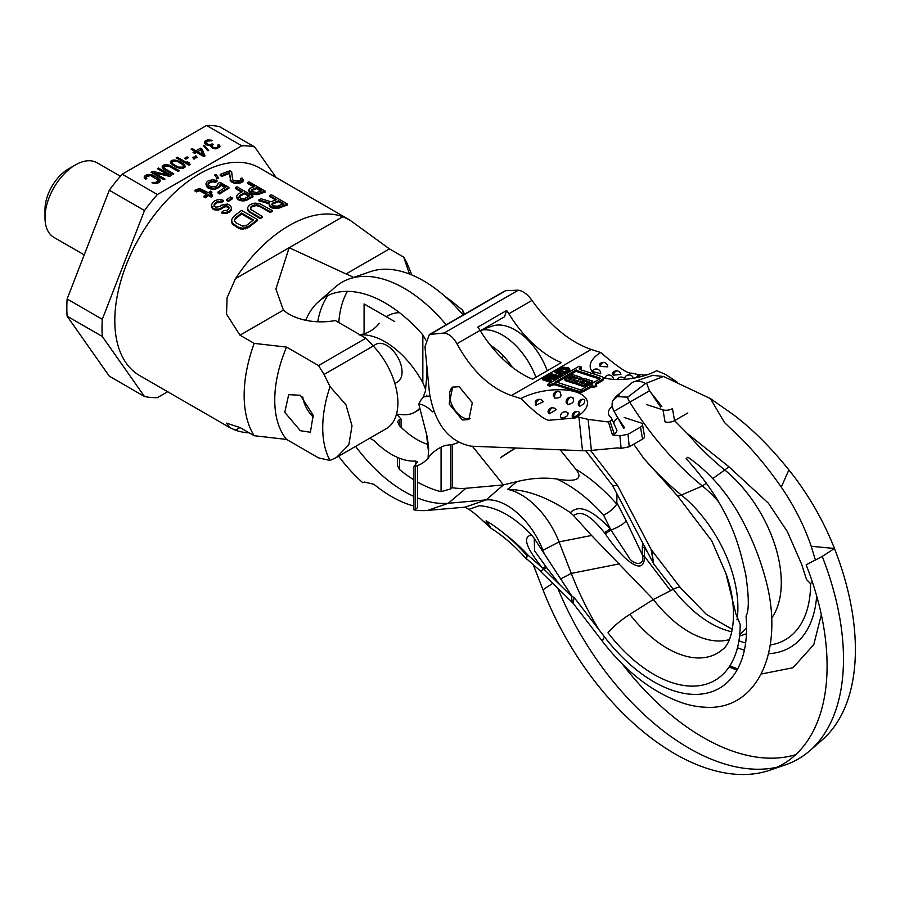 <?xml version="1.0" encoding="UTF-8"?>
<svg xmlns="http://www.w3.org/2000/svg" width="900" height="900" viewBox="0 0 900 900"><rect width="100%" height="100%" fill="white"/><g stroke="black" fill="none" stroke-linecap="round" stroke-linejoin="round"><path stroke-width="1.35" d="M178.268 171.382L179.37 170.741L169.38 165.184L164.812 164.678L162.236 166.174L163.114 168.806L172.732 174.578L173.835 173.936L164.498 168.322L164.52 166.421L168.547 165.982L178.268 171.382M276.142 177.514L254.655 146.947A137.97 79.661 120 0 0 241.774 145.789L206.584 125.483L122.198 174.195L157.388 194.513A137.97 79.661 120 0 0 144.495 210.544L109.305 190.237L67.117 298.98A137.97 79.661 120 0 0 67.117 316.17L109.305 376.189L144.495 396.506A137.97 79.661 120 0 0 157.388 397.654L167.67 391.725M241.774 145.789L157.388 194.513M206.595 140.254L204.649 141.683L204.896 143.741L207.889 145.474L210.544 145.507L212.524 148.14L216.9 148.759L220.05 146.317L218.79 144.518L217.868 145.058L218.306 146.374L216.922 147.487L213.446 147.611L212.006 145.924L213.3 144.551L212.209 143.921L209.002 144.833L205.92 142.841L207.765 141.142L212.164 140.49L207.596 139.984L206.595 140.254L206.595 141.851M207.641 150.649L208.732 150.638L204.322 145.328L203.231 145.339L207.641 150.649M193.072 152.46L194.704 153.405L196.549 152.336L203.895 156.578L204.998 155.936L202.072 149.141L200.441 148.196L196.02 150.75L192.206 148.556L191.104 149.197L194.917 151.391L193.072 152.46M195.03 156.352L196.189 157.882L197.111 157.354L195.953 155.824L195.03 156.352M184.477 158.355L185.839 159.143L188.426 157.657L187.065 156.87L184.477 158.355M176.164 157.815L188.955 165.206L190.069 164.565L189.27 162.821L187.088 161.572L187.886 163.305L177.266 157.174L176.164 157.815M172.744 160.099L170.539 161.381L170.696 163.17L175.669 166.905L179.674 168.368L182.79 168.458L184.995 167.175L185.107 166.174L183.487 163.958L179.865 161.651L175.86 160.189L172.744 160.099L172.744 161.37L177.39 161.505L182.565 164.498L183.465 165.859L182.801 167.186L178.144 167.051L172.969 164.059L172.069 162.697L172.732 161.37M157.354 168.671L168.514 175.118L152.741 171.338L151.088 172.294L163.879 179.685L164.981 179.044L154.091 172.755L169.594 176.377L171.259 175.421L158.456 168.041L157.354 168.671M192.814 157.635L193.984 159.165L194.906 158.625L193.736 157.106L192.814 157.635M145.688 179.19L146.79 178.549L146.16 177.975L146.632 176.749L150.401 175.523L158.287 180.079L156.161 182.25L151.942 182.801L156.6 183.578L159.458 182.239L160.29 180.81L158.051 178.02L150.964 174.566L147.847 174.476L145.001 175.815L144.157 177.244L145.688 179.19M254.655 146.947L219.476 126.63A137.97 79.661 120 0 0 206.584 125.483M122.198 174.195A137.97 79.661 120 0 0 109.305 190.237M67.117 298.98L102.296 319.298A137.97 79.661 120 0 0 102.296 336.476L67.117 316.17M102.296 336.476L144.495 396.506M144.495 210.544L102.296 319.298M84.229 254.88L53.921 237.386A43.087 24.874 -60 0 1 45 217.665A43.087 24.874 -60 0 1 75.465 164.891A43.087 24.874 -60 0 1 97.009 162.754L120.397 176.265M75.465 164.891L68.434 168.953A33.131 19.136 -60 0 0 45 209.531L45 217.665M206.089 142.38L205.121 142.942L205.121 141.097M207.596 139.984L207.596 141.233M208.879 139.871L208.879 140.794M209.981 139.86L209.981 140.749M211.162 140.119L211.162 140.996M205.92 142.841L205.92 144.54M206.089 143.37L206.089 144.641M206.449 143.786L206.449 144.855M207.54 144.416L207.54 145.328M209.002 144.833L209.002 145.71M210.094 144.833L210.094 145.575M211.477 144.349L211.477 146.194L210.667 146.475M212.209 143.921L212.209 145.575M212.04 145.868L211.477 146.194M212.006 145.924L212.029 147.859M212.175 146.453L212.175 147.949M212.895 147.296L212.895 148.297M213.446 147.611L213.446 148.523M214.627 147.87L214.627 148.759M215.719 147.859L215.719 148.86M216.922 147.487L216.922 148.748M217.654 147.06L217.654 148.477M218.306 146.374L218.317 145.744M218.79 144.518L218.317 146.644M219.69 145.26L219.69 147.105L218.79 146.374M204.458 142.425L204.458 143.066M204.649 141.683L204.649 143.37M204.322 145.328L204.322 146.655M194.917 151.391L194.67 153.382M192.206 148.556L192.206 149.828M196.02 150.75L196.02 152.606L194.917 151.965M200.441 148.196L200.441 150.041L196.02 152.606M204.368 156.308L202.072 150.986L202.072 149.141M202.072 150.986L200.993 150.356M200.79 149.884L202.826 154.688L197.651 151.695L200.79 149.884M202.826 155.959L202.826 154.688M197.651 151.695L197.651 152.977M195.953 155.824L195.953 157.556M187.065 156.87L187.065 158.445M177.266 157.174L177.266 158.456M187.886 163.305L187.886 164.588M189.27 162.821L189.27 164.678L187.886 163.879M172.08 162.18L170.662 163.102M171.371 160.583L171.371 162.428M174.487 160.042L174.487 160.987M175.86 160.189L175.86 161.167M177.311 160.605L177.311 161.494M178.312 160.976L178.312 161.933M179.865 162.72L179.865 161.651M182.306 163.069L182.306 164.306M183.487 163.958L183.364 165.713M184.118 164.542L184.118 166.388L183.487 165.803M184.838 165.386L184.838 167.231L184.118 166.388M170.539 161.381L170.539 162.697M172.17 164.689L172.069 162.697M183.465 165.859L183.454 166.5M182.801 167.186L182.801 168.446M181.609 167.558L181.609 168.491M180.506 167.569L180.506 168.458M178.144 167.051L178.144 167.917M176.321 166.208L176.321 167.186M174.42 165.116L174.42 166.174M172.969 164.059L172.969 165.296M162.236 166.174L162.236 167.49M162.889 165.487L162.36 167.884M163.62 165.06L163.62 166.905L162.889 167.333M164.812 164.678L164.812 166.252M164.306 166.691L163.62 166.905M166.095 164.565L166.095 165.78M167.929 164.768L167.929 165.847M169.38 165.184L169.38 166.331M170.933 165.87L170.933 167.141M164.081 169.537L164.047 167.648M164.498 168.322L164.498 169.819M165.398 169.065L165.398 170.336M168.514 176.13L168.514 175.118M158.456 168.041L158.456 169.312M169.65 176.344L168.514 175.691M154.091 172.755L154.091 174.037M152.741 171.338L152.685 173.216M154.091 173.509L152.741 173.183M193.736 157.106L193.736 158.839M144.349 176.501L144.349 177.817M145.001 175.815L144.472 178.211M146.655 174.847L146.655 176.704L145.001 177.66M147.847 174.476L147.847 176.051M149.13 174.364L149.13 175.567M150.964 174.566L150.964 175.646M152.415 174.982L152.415 176.119M153.968 175.657L153.968 176.94M158.051 178.02L158.051 179.708M159.221 178.909L159.221 180.765L158.265 180.034L157.646 183.24M159.941 179.752L159.941 181.597L159.221 180.765M153.045 182.16L153.045 183.285M154.046 182.531L154.046 183.544M155.149 182.52L155.149 183.667M156.161 182.25L156.161 183.611M157.815 181.294L157.815 183.139M158.287 180.709L158.287 182.554M146.16 177.975L146.16 178.909M208.519 185.265L211.241 186.829L215.719 186.435A121.005 69.862 -60 0 1 217.35 185.445L218.149 183.375A121.005 69.862 -60 0 1 220.05 182.317L228.893 187.425A121.005 69.862 120 0 0 219.69 193.05L217.991 192.06A121.005 69.862 -60 0 1 225.844 187.2L220.399 184.05L219.049 186.424A121.005 69.862 120 0 0 217.429 187.425L213.356 188.381L208.935 187.515L205.864 184.061L207.214 181.53A121.005 69.862 -60 0 1 208.845 180.529L212.906 179.73L216.99 180.54A121.005 69.862 120 0 0 215.359 181.451L210.544 181.507A121.005 69.862 120 0 0 208.912 182.509L208.17 183.386L208.519 185.254M208.046 185.231L208.17 183.386M208.17 184.32L208.912 182.509M208.912 183.431A119.88 69.21 -60 0 1 210.544 182.43L210.544 181.507M210.544 182.43L211.961 181.98L211.961 181.058M211.961 181.98L213.458 181.901L213.458 180.979M213.458 181.901L215.359 182.374L215.359 181.451M215.359 182.374A119.88 69.21 -60 0 1 216.99 181.474L216.99 180.54M206.415 185.389L205.864 184.061M206.415 186.311L207.574 187.661L207.574 186.727M207.574 187.661L208.935 188.449L208.935 187.515M208.935 188.449L211.185 189.056L211.185 188.134M211.185 189.056L213.356 189.304L213.356 188.381M213.356 189.304L215.73 189.011L215.73 188.078M215.73 189.011L217.429 188.347L217.429 187.425M217.429 188.347A119.88 69.21 -60 0 1 219.049 187.346L219.049 186.424M219.049 187.346L220.061 185.422M220.061 186.345L220.399 184.05M220.399 184.972L225.034 187.65M219.69 193.05L219.69 193.972L217.991 192.994L217.991 192.06M219.69 193.972A119.88 69.21 -60 0 1 228.893 188.347L228.893 187.425M411.885 274.995L408.116 265.759A119.88 69.21 120 0 0 403.673 257.085L389.475 248.884L349.706 219.982L342.855 216.709A119.88 69.21 120 0 0 235.429 278.73L227.104 297.686L226.519 314.134L239.985 335.194L254.183 343.384A119.88 69.21 120 0 0 244.159 395.348A119.88 69.21 -60 0 0 254.183 435.724L286.56 439.425L318.544 457.886L330.041 460.485A104.04 60.075 120 0 1 330.041 386.618L345.994 404.854L352.012 425.88L348.851 444.746L336.566 457.38L330.041 460.485M229.826 427.613L235.429 430.166L239.985 427.534L226.417 423.124L229.826 427.613L139.635 375.548A119.88 69.21 -60 0 1 114.806 320.67A119.88 69.21 -60 0 1 167.141 200.025A119.88 69.21 -60 0 1 259.515 167.906L349.706 219.982M269.55 195.48A121.005 69.862 -60 0 1 271.553 194.828L287.539 204.064A121.005 69.862 120 0 0 279.54 207.011L275.186 207.562L271.474 206.82L269.426 205.29L269.707 203.029L258.885 199.912A121.005 69.862 -60 0 1 261.214 198.81L271.035 201.769A121.005 69.862 -60 0 1 276.694 199.609L269.55 195.48L269.55 196.425L275.67 199.969M269.055 204.03L269.426 206.213L271.474 207.754L275.186 208.496L279.54 207.945A119.88 69.21 -60 0 1 287.539 205.009L287.539 204.064M258.885 199.912L258.885 200.835L269.707 203.951M249.671 211.669L247.612 209.227L247.579 207.562L248.299 211.399L260.224 218.7A119.88 69.21 -60 0 1 262.215 217.35L262.215 216.428A121.005 69.862 120 0 0 260.224 217.766L249.671 211.669L249.671 212.602M250.29 209.227L251.595 207.169A119.88 69.21 -60 0 1 252.934 206.359L256.286 205.594L259.661 206.404L270.214 212.501A119.88 69.21 -60 0 1 272.216 211.421L272.216 210.499A121.005 69.862 120 0 0 270.214 211.579L257.974 204.874L252.934 205.436A121.005 69.862 120 0 0 251.595 206.246L250.605 207.27L250.639 209.329M249.559 225.889L242.843 228.285L238.781 227.419L232.312 223.189L231.581 219.825L232.312 224.145L238.781 228.386L242.843 229.241L249.559 226.834A119.88 69.21 -60 0 1 257.558 220.579L257.558 219.656A121.005 69.862 120 0 0 249.559 225.889L249.559 226.834M251.381 192.814L248.726 190.17L249.278 192.251L251.381 193.759L254.846 194.636L258.649 194.4A119.88 69.21 -60 0 1 265.151 192.083L265.151 191.138A121.005 69.862 120 0 0 258.649 193.466L254.846 193.703L251.381 192.814L251.381 193.759M248.726 190.17L249.806 188.359A121.005 69.862 -60 0 1 254.678 186.559L247.534 182.43L247.534 183.375L253.654 186.907M239.197 199.339L236.542 196.515L237.083 198.731L239.197 200.261L242.662 200.981L246.465 200.34A119.88 69.21 -60 0 1 252.968 196.92L252.968 195.986A121.005 69.862 120 0 0 246.465 199.406L242.662 200.059L239.197 199.339L239.197 200.261M236.542 196.515L237.611 194.299A121.005 69.862 -60 0 1 242.494 191.678L235.35 187.56L235.35 188.482L241.639 192.116M240.593 178.425A121.005 69.862 -60 0 1 241.942 177.986L243.315 179.989L241.357 181.643A121.005 69.862 120 0 0 240.266 182.059L234.101 182.273L230.692 180.315L229.5 172.519A121.005 69.862 120 0 0 221.917 175.523L220.219 174.544A121.005 69.862 -60 0 1 229.961 170.82L231.671 171.81L232.594 179.494L233.415 180.506L238.838 180.979A121.005 69.862 -60 0 1 239.929 180.562L240.941 179.876L240.593 178.425L241.065 180.135M220.219 174.544L220.219 175.466L221.917 176.445A119.88 69.21 -60 0 1 229.5 173.453L230.692 181.237L234.101 183.206L240.266 182.993A119.88 69.21 -60 0 1 241.357 182.588L242.91 181.699L243.315 179.989M216.765 178.942A119.88 69.21 -60 0 1 218.126 178.245L218.126 177.322A121.005 69.862 120 0 0 216.765 178.009L214.65 175.028L216.765 178.009M228.476 201.442A119.88 69.21 -60 0 1 232.268 198.889L232.268 197.966A121.005 69.862 120 0 0 228.476 200.52L226.778 199.53L226.778 200.464L228.476 201.442L228.476 200.52M198.079 191.025L198.079 190.08L196.391 190.946L195.03 190.17L195.03 191.104L196.391 191.891L199.575 190.789L206.291 194.31M210.42 193.95A119.88 69.21 -60 0 1 211.871 192.904L211.871 191.97A121.005 69.862 120 0 0 209.711 193.545L212.434 195.12A121.005 69.862 120 0 0 211.072 196.132L208.35 194.558A121.005 69.862 120 0 0 205.38 196.886L204.019 196.099A121.005 69.862 -60 0 1 206.989 193.77L200.869 190.237L198.079 190.08M204.019 196.099L204.019 197.044L205.38 197.82A119.88 69.21 -60 0 1 208.35 195.491L211.072 197.066A119.88 69.21 -60 0 1 212.434 196.054L212.434 195.12M211.444 204.941L212.861 202.331A121.005 69.862 -60 0 1 215.032 200.61L219.105 199.328L223.245 200.295A121.005 69.862 120 0 0 221.625 201.499L217.069 201.78A121.005 69.862 120 0 0 214.909 203.513L214.031 205.672L215.528 207.304L220.016 206.46A121.005 69.862 -60 0 1 221.636 205.155L227.273 204.041L230.265 205.414L231.626 208.001L230.479 211.208A119.88 69.21 -60 0 0 229.129 212.287L225.326 213.525L221.861 213.075L221.861 212.119A121.005 69.862 -60 0 1 223.493 210.746L226.822 210.386A121.005 69.862 -60 0 1 228.442 209.081L229.05 207.236L228.296 206.438L226.328 205.661L223.672 206.336A121.005 69.862 120 0 0 222.053 207.641L218.599 209.07L214.245 208.901L212.546 207.911L211.444 204.941L211.725 207.607L214.245 209.846L218.599 210.026L222.053 208.575A119.88 69.21 -60 0 1 223.672 207.27L226.328 206.595L229.05 208.17M214.031 206.618L214.909 204.458A119.88 69.21 -60 0 1 217.069 202.725L221.625 202.433A119.88 69.21 -60 0 1 223.245 201.229L223.245 200.295M239.985 335.194L283.387 310.129L275.895 289.035L289.136 247.714L346.072 273.949L389.475 248.884M409.511 274.039L403.673 257.085M394.695 321.593L364.084 303.919L364.084 333.911M353.452 277.47A45.236 26.122 0 0 0 346.072 273.949M235.429 430.166A119.88 69.21 120 0 0 249.154 432.821M239.985 427.534L254.183 435.724M254.183 343.384L286.56 347.085A104.04 60.075 120 0 0 286.56 439.425M336.566 457.38L386.19 428.726A56.542 32.648 -120 0 0 373.286 346.016L324.045 374.456L318.544 365.558L286.56 347.085M324.045 374.456L330.041 386.618M300.353 395.257L288.686 394.661L284.771 412.346L300.353 430.718L310.399 432.27L313.166 415.238L300.353 395.257M373.286 346.016L365.906 338.209L318.544 365.558M283.387 310.129A45.236 26.122 0 0 0 335.295 320.535L365.906 338.209M394.875 383.49L397.553 381.949A21.713 12.533 -120 0 0 400.882 364.545A21.713 12.533 -120 0 0 386.696 345.409A21.713 12.533 -120 0 0 375.84 344.34L373.162 345.881M396.506 414.101L402.075 414.641A56.542 32.648 -120 0 0 414.979 412.11A56.542 32.648 -120 0 0 419.512 408.465M444.701 296.134L451.327 300.971L450.484 301.455M464.558 314.213A104.04 60.075 120 0 0 462.555 310.118L451.327 300.971M463.691 314.707L462.555 310.118M313.594 417.353A21.713 12.533 60 0 1 302.771 396.934M283.838 203.737L278.741 200.79A121.005 69.862 120 0 0 272.407 203.231L271.755 204.547L273.465 205.886L277.515 206.179A121.005 69.862 -60 0 1 283.838 203.737M279.54 207.945L279.54 207.011M277.537 208.474L277.537 207.54M275.186 208.496L275.186 207.562M272.824 208.181L272.824 207.236M271.474 207.754L271.474 206.82M270.113 206.966L270.113 206.044M269.426 206.213L269.426 205.29M272.407 203.231L272.407 204.154A119.88 69.21 -60 0 1 278.741 201.735L278.741 200.79M278.741 201.735L282.825 204.086M271.744 204.795L272.407 204.154M260.224 218.7L260.224 217.766M250.639 209.34L262.215 216.428M247.579 207.562L249.559 205.065A121.005 69.862 -60 0 1 250.886 204.255L254.914 203.119L259.627 203.602L272.216 210.499M248.299 211.399L248.299 210.465M247.612 210.161L247.612 209.227M270.214 212.501L270.214 211.579M259.661 206.404L259.661 205.481M257.974 205.808L257.974 204.874M256.286 205.594L256.286 204.66M254.599 205.774L254.599 204.851M252.934 206.359L252.934 205.436M251.595 207.169L251.595 206.246M250.605 208.192L250.605 207.27M231.581 219.825L233.561 216.653A121.005 69.862 -60 0 1 241.56 210.42L257.558 219.656M245.846 225.641L247.511 224.708A121.005 69.862 -60 0 1 253.507 219.949L241.605 213.075A121.005 69.862 120 0 0 235.609 217.834L234.292 220.421L235.676 222.671L242.471 226.114L245.846 225.641M247.545 228.06L247.545 227.104M245.542 228.836L245.542 227.88M242.843 229.241L242.843 228.285M240.817 229.061L240.817 228.094M238.781 228.386L238.781 227.419M233.674 225.439L233.674 224.471M232.312 224.145L232.312 223.189M231.615 222.761L231.615 221.794M234.292 221.366L234.607 219.161M234.607 220.106L235.609 217.834M235.609 218.779A119.88 69.21 -60 0 1 241.605 214.009L241.605 213.075M241.605 214.009L252.81 220.477M252.675 194.209L252.675 193.275M247.534 182.43A121.005 69.862 -60 0 1 249.154 181.901L265.151 191.138M261.821 190.676L256.725 187.729A121.005 69.862 120 0 0 251.572 189.653L251.235 190.8L251.989 191.509L256.68 192.589A121.005 69.862 -60 0 1 261.821 190.676M250.02 192.96L250.02 192.037M249.278 192.24L249.278 191.317M258.649 194.4L258.649 193.466M256.961 194.76L256.961 193.826M254.846 194.636L254.846 193.703M251.572 189.653L251.572 190.575A119.88 69.21 -60 0 1 256.725 188.674L256.725 187.729M256.725 188.674L260.798 191.036M240.491 200.689L240.491 199.766M235.35 187.56A121.005 69.862 -60 0 1 236.97 186.75L252.968 195.986M249.638 195.806L244.53 192.859A121.005 69.862 120 0 0 239.389 195.638L239.051 197.021L240.829 198.36L244.496 198.585A121.005 69.862 -60 0 1 249.638 195.806M237.836 199.485L237.836 198.551M237.083 198.731L237.083 197.786M246.465 200.34L246.465 199.406M244.766 200.925L244.766 200.002M242.662 200.981L242.662 200.059M239.389 195.638L239.389 196.56A119.88 69.21 -60 0 1 244.53 193.781L244.53 192.859M244.53 193.781L248.782 196.245M238.916 197.224L239.389 196.56M242.91 181.699L242.91 180.754M241.357 182.588L241.357 181.643M240.266 182.993L240.266 182.059M238.309 183.454L238.309 182.52M236.542 183.521L236.542 182.588M234.101 183.206L234.101 182.261M232.47 182.542L232.47 181.609M231.784 182.149L231.784 181.226M230.692 181.237L230.692 180.315M230.22 180.416L230.22 179.482M229.5 173.453L229.5 172.519M221.917 176.445L221.917 175.523M214.65 175.028A121.005 69.862 -60 0 1 216.011 174.364L218.126 177.322M226.778 199.53A121.005 69.862 -60 0 1 230.569 196.976L232.268 197.966M196.391 190.946L196.391 191.891M195.03 190.17L199.643 188.449L208.35 192.757A121.005 69.862 -60 0 1 210.51 191.183L211.871 191.97M211.072 197.066L211.072 196.132M208.35 195.491L208.35 194.558M205.38 197.82L205.38 196.886M200.869 191.171L200.869 190.237M199.575 190.789L199.575 189.855M231.626 208.001L230.479 210.263A121.005 69.862 120 0 0 229.129 211.343L225.326 212.58L221.861 212.119M228.296 207.371L228.296 206.438M227.61 206.977L227.61 206.044M226.328 206.595L226.328 205.661M224.831 206.831L224.831 205.898M223.672 207.27L223.672 206.336M222.053 208.575L222.053 207.641M220.354 209.498L220.354 208.553M218.599 210.026L218.599 209.07M216.146 210.161L216.146 209.216M214.245 209.846L214.245 208.901M212.546 208.868L212.546 207.911M211.725 207.607L211.725 206.662M221.625 202.433L221.625 201.499M220.331 202.05L220.331 201.116M218.498 202.072L218.498 201.139M217.069 202.725L217.069 201.78M214.909 204.458L214.909 203.513M214.166 205.537L214.166 204.593M231.221 210.161L231.221 209.216M230.479 211.208L230.479 210.263M229.129 212.287L229.129 211.343M227.43 213.199L227.43 212.254M225.326 213.525L225.326 212.58M223.155 213.435L223.155 212.479M548.46 375.671L542.419 378.562L542.632 379.766L550.283 382.241L551.261 381.679L551.059 380.475L547.639 379.373L550.406 377.764L555.142 378.124L556.279 377.46L551.07 377.1L550.901 375.874L548.46 375.671M595.89 374.681A40.714 17.91 170.3 0 1 600.649 352.507L591.232 349.459C569.711 342 549.967 325.654 532.001 300.409L508.86 313.774A90.472 52.234 -120 0 0 561.364 362.599L532.575 379.215A90.472 52.234 60 0 1 480.071 330.39L456.93 343.755C471.814 370.777 489.983 388.035 511.425 395.539L520.841 398.576A40.714 17.91 170.3 0 1 574.538 391.567A40.714 17.91 170.3 0 1 579.589 414.956A40.714 17.91 170.3 0 1 576.979 416.745L588.105 419.366L608.445 421.999L609.964 421.121A5.917 2.599 -9.7 0 0 611.629 418.522A5.917 2.599 -9.7 0 0 611.393 418.174L609.829 416.374A25.751 11.329 170.3 0 1 608.85 414.866A25.751 11.329 170.3 0 1 612.293 406.147M676.631 382.635L677.317 382.23L665.741 374.546L656.786 370.665A40.714 17.91 170.3 0 1 603.326 377.752A4.747 2.093 -9.7 0 0 602.021 376.661L580.151 369.596A3.161 1.395 -9.7 0 1 579.262 368.831A3.161 1.395 -9.7 0 1 580.196 367.594L581.321 366.941L581.524 368.145L580.41 368.798A3.161 1.395 -9.7 0 0 579.679 369.382M601.942 379.665A4.747 2.093 -9.7 0 0 603.337 377.798L603.54 379.001A4.747 2.093 170.3 0 1 602.145 380.869L601.942 379.665L596.115 383.029A2.846 1.249 -9.7 0 0 595.271 384.142A2.846 1.249 -9.7 0 0 596.07 384.829L596.779 386.19L594.034 387.326A2.846 1.249 -9.7 0 0 590.051 387.844L584.235 391.207A4.747 2.093 170.3 0 1 577.586 392.085L555.727 385.009A3.161 1.395 -9.7 0 0 551.295 385.594L550.181 386.246L547.988 385.537L547.785 384.334L579.127 366.233L581.321 366.941M602.145 380.869L596.317 384.233A2.846 1.249 -9.7 0 0 595.732 384.683M556.279 377.46L556.481 378.664L555.345 379.316L550.62 378.968L549.101 379.845M560.081 374.231L555.041 372.6L554.827 371.407L559.879 373.039L560.137 374.276M555.188 377.066L550.136 375.435L549.934 374.231L554.985 375.863L555.188 377.066L557.145 377.257L560.408 376.402L562.039 374.423L560.858 372.465L555.806 370.834L554.827 371.407M564.975 373.759L557.325 371.284L557.111 370.08L564.773 372.555L564.975 373.759L569.88 370.496L568.699 367.942L562.995 367.132L557.111 370.08M687.847 412.954L674.539 420.637A6.784 2.981 170.3 0 1 665.044 421.897L662.985 409.882A6.784 2.981 -9.7 0 0 672.469 408.634L674.539 420.637L687.251 433.463L728.798 466.65A22.624 10.193 -50.9 0 1 724.748 469.991A216.214 124.83 60 0 1 687.251 433.463M624.195 417.499L640.597 422.809A6.784 2.981 170.3 0 1 642.488 424.429L644.546 436.444A6.784 2.981 170.3 0 1 642.544 439.11L629.224 446.794L621.101 448.358L617.569 447.896L591.39 450.405L582.491 450.72L471.24 446.197C448.897 441.787 434.993 424.125 429.502 393.233L424.957 346.702L429.345 334.519L444.218 332.989C449.145 333.821 453.386 337.41 456.93 343.755M677.633 383.108L677.317 382.23M662.985 409.882L646.582 404.572M647.359 374.715L642.881 375.064M639.09 374.805L631.62 373.106C628.234 374.062 617.918 367.2 600.649 352.507M504 291.442L505.744 290.666L518.366 290.171C523.192 291.071 527.738 294.48 532.001 300.409M607.399 378.652L604.935 377.64A4.522 4.522 0 0 1 613.553 379.327L613.53 379.384M617.873 371.048A4.522 4.522 0 0 1 620.91 374.434L613.316 375.176L612.281 373.657A4.522 4.522 0 0 1 617.873 371.048A4.522 3.116 -72.1 0 0 615.791 371.34A4.522 3.116 -72.1 0 0 613.316 375.176M597.589 369.202A4.522 4.522 0 0 1 600.716 373.748L593.55 371.756L592.886 370.418A4.522 4.522 0 0 1 597.589 369.202A4.522 3.116 -72.1 0 0 595.508 369.495M600.12 366.469A4.522 3.116 -72.1 0 1 602.539 362.891A4.522 3.116 -72.1 0 1 604.62 362.599A4.522 4.522 0 0 1 607.748 366.84L600.12 366.469L599.749 364.005M625.939 379.238L624.915 379.024M628.29 375.39A4.522 3.116 107.9 0 1 630.36 375.086A4.522 4.522 0 0 1 633.184 377.73L632.452 378.428M508.86 313.774A18.09 10.451 -120 0 0 506.576 310.534L477.787 327.15A18.09 10.451 60 0 1 480.071 330.39M506.576 310.534L504.529 316.789L480.308 330.772M608.445 421.999L612.394 434.869L619.909 435.848L628.043 434.284L629.224 446.794M612.394 434.869L614.194 433.834A9.045 3.982 -9.7 0 0 616.725 429.851L611.629 418.522M613.71 423.157A22.624 9.956 170.3 0 1 617.692 417.971M642.488 424.429A6.784 2.981 170.3 0 1 640.485 427.095L628.043 434.284M520.841 398.576C536.783 414.18 546.548 421.369 550.125 420.154L575.224 417.96L576.979 416.745M459.124 386.685L452.644 387.135L449.168 403.988L462.375 420.007L468.855 419.558L472.343 402.705L459.124 386.685M572.602 397.688L573.176 397.957A4.522 4.522 0 0 0 572.04 397.406A4.522 3.116 -72.1 0 1 572.602 397.688C574.751 401.389 573.109 403.639 567.709 404.449L566.381 403.2A4.522 4.522 0 0 1 572.04 397.406A4.522 3.116 -72.1 0 0 569.97 397.71A4.522 3.116 -72.1 0 0 567.709 404.449M556.222 409.714L549.259 413.843L547.999 411.863A4.522 4.522 0 0 1 556.222 409.714M554.749 398.081C560.947 398.261 562.5 396.045 559.44 391.455L559.879 391.646A4.522 4.522 0 0 0 553.32 395.168L554.749 398.081A4.522 3.116 -72.1 0 1 557.123 391.657M543.262 401.749L535.995 405.27L535.207 401.805A4.522 4.522 0 0 1 543.262 401.749M567.54 412.864C568.665 415.496 566.741 417.173 561.757 417.892L560.52 416.936A4.522 4.522 0 0 1 568.35 413.28M579.746 406.17L578.666 405.585A4.522 4.522 0 0 1 584.572 399.589L584.426 399.544C585.472 402.221 583.909 404.426 579.746 406.17A4.522 3.116 107.9 0 1 582.12 399.746M573.491 417.409L572.423 417.308A4.522 4.522 0 0 1 578.126 411.66A4.522 3.116 107.9 0 0 576.056 411.964A4.522 3.116 107.9 0 0 573.491 417.409C577.822 415.294 579.712 413.606 579.15 412.346M579.533 412.414L579.566 412.425A4.522 4.522 0 0 0 578.126 411.66M470.093 418.657A18.09 10.451 60 0 1 465.098 418.433A18.09 10.451 60 0 1 451.249 403.346A18.09 10.451 60 0 1 452.97 386.955M596.576 384.998L594.337 386.291L594.54 387.484M594.337 386.291L593.831 386.123A2.846 1.249 -9.7 0 0 589.849 386.651L584.021 390.004L584.235 391.207M577.586 392.085L577.384 390.881A4.747 2.093 -9.7 0 0 584.021 390.004M577.384 390.881L555.514 383.816A3.161 1.395 -9.7 0 0 551.092 384.401L549.967 385.043L550.181 386.246M549.967 385.043L547.785 384.334M576.326 369.832A6.334 2.79 -9.7 0 0 577.913 370.879L599.771 377.955A1.586 0.698 170.3 0 1 600.221 378.338A1.586 0.698 170.3 0 1 599.749 378.956L593.933 382.32A6.019 2.644 -9.7 0 0 592.144 384.57A6.019 2.644 -9.7 0 0 587.655 385.942L581.839 389.306A1.586 0.698 170.3 0 1 579.623 389.599L557.752 382.522A6.334 2.79 -9.7 0 0 554.974 382.162L576.326 369.832L576.529 371.036L556.976 382.32M599.614 379.035L578.115 372.082A6.334 2.79 170.3 0 1 576.529 371.036M573.851 383.411L565.099 380.588L564.896 379.384L573.637 382.207L576.776 380.407L576.979 381.6L573.851 383.411L573.637 382.207M577.71 381.836L576.979 381.6M584.786 386.955L576.034 384.12L575.831 382.916L584.572 385.751L584.786 386.955L592.841 382.298L592.639 381.094L583.886 378.27L580.759 380.081L578.565 379.373L581.704 377.561L581.906 378.765L580.039 379.845M581.704 377.561L572.951 374.726L564.896 379.384M584.572 385.751L592.639 381.094M576.776 380.407L578.959 381.105L575.831 382.916M576.821 378.799L575.066 378.236L573.278 379.271L575.033 379.834L573.683 380.61L568.44 378.911L572.918 376.324L578.16 378.022L576.821 378.799M582.502 380.644L583.852 379.868L589.095 381.566L584.617 384.154L579.375 382.455L584.258 381.206L582.502 380.644M573.773 380.565L573.278 379.271M576.9 378.754L573.12 377.527L569.903 379.384M572.918 376.324L573.12 377.527M587.835 382.286L583.965 381.116M584.055 381.071L583.852 379.868M584.258 381.206L584.46 382.41L582.671 383.445L580.837 382.928M580.714 381.679L580.916 382.882M582.469 382.241L582.671 383.445M550.62 378.968L550.406 377.764M542.419 378.562L550.08 381.037L550.283 382.241M550.08 381.037L551.059 380.475M549.765 377.269L546.66 379.058L544.219 378.259L547.965 376.245L549.765 376.38L549.765 377.269M555.142 378.124L555.345 379.316M549.27 376.223L549.484 377.426L545.681 378.743M547.312 376.47L547.526 377.674M547.965 376.245L548.179 377.449M548.618 376.155L548.831 377.359M549.765 376.38L549.889 377.134M554.985 375.863L559.215 375.615L561.836 373.815L562.039 375.019M561.836 373.815L561.836 373.23M561.51 374.299L561.712 375.502M560.846 374.816L561.06 376.02M560.194 375.199L560.408 376.402M559.215 375.615L559.429 376.819M558.236 375.885L558.45 377.089M556.931 376.054L557.145 377.257M555.952 376.031L556.166 377.235M559.879 373.039L560.363 374.074L557.595 375.379L550.913 373.669L549.934 374.231M564.773 372.555L569.666 369.293L569.88 370.496M569.666 369.293L569.666 368.707M569.34 369.776L569.543 370.969M568.688 370.294L568.89 371.498M559.069 369.832L563.648 367.639L568.361 369.157L564.773 371.678L559.069 369.832M567.979 369.743L563.85 368.831L560.543 370.305M562.219 369.338L562.016 368.134M562.826 367.808L563.029 369.011M563.648 367.639L563.85 368.831M564.457 367.605L564.66 368.809M565.267 367.718L565.481 368.921M567.72 368.516L567.923 369.709M458.64 442.226A72.506 41.861 60 0 1 452.272 444.454L452.272 487.71A120.105 69.345 -120 0 0 465.952 488.272L503.449 484.931L472.354 446.243M452.272 444.454L450.675 444.623L450.675 488.947L452.272 487.71M417.476 465.604L417.476 507.713L413.887 509.873A120.105 69.345 -120 0 0 427.567 510.435L448.279 503.28A124.403 71.82 60 0 1 417.476 497.959M413.887 496.429A124.403 71.82 60 0 1 355.601 446.389M317.745 321.772A124.403 71.82 60 0 1 327.87 295.504M425.858 340.076L422.843 334.946A120.105 69.345 -120 0 0 318.701 301.522L335.52 286.886A124.403 71.82 60 0 1 349.447 278.843A124.403 71.82 60 0 1 446.197 324.81M349.447 278.843L370.541 271.597A120.105 69.345 -120 0 1 461.228 312.784L463.309 314.921M347.389 291.364A120.105 69.345 -120 0 0 338.805 322.56M413.887 479.846A121.534 70.166 60 0 1 399.499 469.507L397.507 465.57L397.507 457.414M450.675 488.947L441.079 491.67A121.534 70.166 60 0 1 417.476 481.984M338.603 456.21A120.105 69.345 -120 0 0 362.711 482.659L364.309 482.04L373.905 484.279A121.534 70.166 -120 0 0 413.887 506.036M318.701 301.522A120.105 69.345 -120 0 0 305.73 320.287M465.952 488.272L448.279 503.28L486.157 499.894L465.199 507.139L427.567 510.435M504.045 484.718L516.926 481.635L507.6 489.364A61.976 35.786 60 0 1 559.058 541.913L542.97 550.26A58.804 33.953 -120 0 0 486.157 499.894L503.449 484.931M516.926 481.635C530.719 478.192 544.005 477.304 556.774 478.991C572.299 481.736 585.169 480.926 575.685 469.08L560.194 449.809M617.006 493.976L616.759 504.124A138.24 79.819 -120 0 0 575.685 469.08M386.19 316.676A72.506 41.861 60 0 1 399.488 312.66M420.817 400.072L418.781 404.077L426.848 435.42A98.1 56.644 60 0 1 428.659 449.303L428.04 458.505L426.814 459.506A72.506 41.861 60 0 1 413.887 466.616L417.476 461.902L415.485 461.048A69.885 40.354 60 0 1 373.905 440.471L369.776 438.199M379.316 323.269C374.085 329.805 367.335 333.697 359.066 334.957A72.506 41.861 60 0 1 422.843 382.714L425.678 389.554M428.029 458.505C431.46 451.733 443.52 444.938 447.188 445.23L450.675 444.623M401.096 427.298L401.096 419.175L399.499 419.4L397.507 421.706L399.499 425.7A69.885 40.354 -120 0 0 428.13 444.532M401.096 419.175A72.506 41.861 60 0 1 396.923 414.135M429.829 396L423.304 396.945M433.766 410.805L432.72 411.919A13.568 5.242 -140.4 0 0 418.781 404.077M572.029 596.363L534.251 538.38L534.6 550.856L546.66 567.653L543.42 569.025C539.876 572.546 539.865 572.423 543.386 568.676L527.445 554.692L527.197 555.829A138.24 79.796 -120 0 0 486.113 520.785L491.186 528.39C503.348 536.04 515.07 546.233 526.365 558.979L527.197 555.829M465.199 507.139L468.832 509.4C472.646 511.718 477.506 515.7 483.401 521.347L491.186 528.39M413.887 466.616L413.887 509.873M534.251 538.38L531.585 535.072C514.305 516.769 496.879 506.993 479.295 505.71L468.832 509.4M556.774 478.991A124.83 72.079 60 0 1 603.607 515.216C609.705 511.965 614.092 508.275 616.759 504.124M617.006 502.988L626.209 520.852C623.284 524.273 618.199 527.332 610.942 530.044L603.607 515.216M604.485 532.721L610.2 528.773C591.964 509.49 578.7 504.113 570.409 512.663L573.637 515.644C584.077 507.431 597.623 524.576 604.485 532.721L605.284 533.801L610.942 530.044L628.087 556.11C631.811 564.683 645.502 567.191 642.386 555.12L644.479 556.819C644.321 577.181 623.475 561.038 605.284 533.801M507.6 489.364C526.939 489.623 547.875 497.385 570.409 512.663M573.637 515.644L591.548 535.466L653.366 599.524M670.545 590.681L644.49 556.425A13.568 7.83 180 0 1 642.33 554.805L642.386 555.12M626.209 520.852L642.33 554.805L642.33 546.502A13.568 7.83 0 0 0 644.49 548.123L647.37 551.869M642.33 546.502L642.859 543.274M644.355 546.12L644.49 556.425M731.835 631.755A99.855 57.656 60 0 1 673.256 589.298L653.636 563.805L651.127 549.495L617.659 485.685L612.675 485.707L653.636 563.805L651.791 550.553M729.326 639.585A94.995 54.844 60 0 1 653.377 599.501L673.256 589.298A22.624 4.151 -37.6 0 1 680.31 587.576L651.105 549.45M515.43 447.998L506.25 453.791A22.624 4.151 -37.6 0 0 500.423 457.762L515.666 447.998M482.715 329.389L492.457 326.036A51.413 29.689 60 0 1 547.222 370.755M535.928 377.28A54.281 31.343 -120 0 0 481.511 330.075M490.444 345.274A51.413 29.689 60 0 1 512.438 367.335M543.386 568.676L571.399 596.104L574.11 597.454L604.62 637.076A22.624 4.151 142.4 0 0 602.685 641.644L573.109 603.225L574.11 597.454M571.399 596.104L572.265 602.303M527.04 559.159L526.455 559.058M545.839 566.584L542.396 567.911C525.881 547.582 522.281 536.636 531.585 535.072M546.66 567.653L559.373 584.212M540.72 571.624L573.109 603.225M483.39 521.347A124.83 72.067 60 0 1 488.565 523.89M506.16 535.151A124.83 72.067 60 0 1 528.097 555.21M815.389 560.014L811.215 546.289C804.127 525.6 794.149 505.89 781.268 487.147C765.9 464.996 749.914 446.276 733.309 430.988L724.5 422.55L710.393 398.565L733.905 415.058C752.288 428.974 770.614 447.266 788.884 469.912A177.773 102.634 60 0 1 834.457 548.471L822.24 556.447L806.153 564.817A215.325 124.312 60 0 1 769.748 770.231A215.325 124.312 60 0 1 542.97 589.736L533.048 564.176M542.498 550.564L543.938 552.769M591.548 535.466L559.058 541.913L571.275 573.401L619.391 563.85M811.215 546.289L834.457 548.471A215.325 124.312 60 0 1 822.173 739.957L809.775 750.758A218.498 126.146 60 0 1 785.306 764.887L769.748 770.231M795.701 754.65A215.325 124.312 60 0 1 622.406 664.076M599.062 629.865A215.325 124.312 60 0 1 571.275 573.401L560.666 578.891M737.044 670.016A132.311 76.388 60 0 1 729.124 666.956M761.85 673.909L792.979 667.732L813.769 644.648L821.329 614.678M729.889 665.786A149.333 86.22 -120 0 0 737.663 668.891M710.393 398.565L663.57 376.47L652.613 375.368M770.276 644.962A122.198 70.549 -120 0 0 810.574 583.751L812.194 581.445M810.574 583.751L806.501 579.499L801.63 564.255L787.365 531.596L768.375 503.156L728.798 466.65M646.605 383.085L649.451 390.825L661.871 406.361M616.028 396.574L631.069 383.468A27.146 15.671 60 0 1 634.106 381.713A27.146 15.671 60 0 1 645.559 383.501L627.694 397.181L616.016 396.562L613.136 400.264C611.494 403.043 611.798 406.71 614.048 411.255L623.722 428.389M737.01 619.886A99.855 57.656 -120 0 0 681.367 495.034L702.371 486A221.074 127.631 60 0 1 629.887 402.39A13.568 7.83 60 0 1 627.413 396.99M706.556 483.007L702.371 486A94.995 54.844 60 0 1 718.571 501.728M746.595 627.424A94.995 54.844 60 0 1 741.499 632.959L739.732 634.489M633.724 444.206L643.86 458.516L677.756 496.125L711.765 540.889L725.895 573.345L735.874 613.834L740.194 624.375A122.198 70.549 60 0 1 695.722 686.036A122.198 70.549 60 0 1 608.006 632.768A22.624 4.151 142.4 0 1 629.865 614.34L653.377 599.501M604.62 637.076A131.243 75.769 -120 0 0 703.181 693.832A131.243 75.769 -120 0 0 746.033 616.072C749.16 610.74 749.048 596.812 745.684 574.29C740.385 552.094 733.534 510.469 686.126 458.651A22.624 10.193 -50.9 0 1 687.87 457.211C707.512 470.756 724.163 489.094 737.809 512.246C749.149 531.866 757.879 552.308 764.01 573.548C786.645 648.045 758.351 711.742 704.273 707.153A149.333 86.22 60 0 1 683.887 703.406C653.816 693.326 626.749 672.739 602.685 641.644M822.24 556.447A218.498 126.146 60 0 1 809.775 750.758M777.296 767.16A218.498 126.146 60 0 1 557.752 588.173M342.855 216.709L235.429 278.73M591.232 349.459L511.425 395.539M625.095 379.305A4.522 4.522 0 0 0 622.586 377.291A4.522 3.116 107.9 0 0 620.505 377.584M643.905 375.829A4.522 4.522 0 0 0 642.105 374.726A4.522 3.116 107.9 0 0 640.024 375.019A4.522 3.116 107.9 0 0 638.033 377.359M444.218 332.989L518.366 290.171M430.875 333.889L505.744 290.666M578.959 417.386L582.491 450.72M588.105 419.366L591.39 450.405M619.909 435.848L621.101 448.358M609.964 421.121L614.194 433.834M642.544 439.11L640.485 427.095M549.259 413.843A4.522 3.116 -72.1 0 1 551.812 408.274M535.995 405.27A4.522 3.116 -72.1 0 1 538.56 399.825M580.41 368.798L580.196 367.594M596.115 383.029L596.317 384.233M593.831 386.123L594.034 387.326M589.849 386.651L590.051 387.844M555.514 383.816L555.727 385.009M551.092 384.401L551.295 385.594M577.913 370.879L578.115 372.082M599.771 377.955L599.929 378.844M441.079 491.67L441.079 447.221M399.499 458.235L399.499 469.507M399.499 425.7L399.499 419.4M422.843 382.714L422.843 334.946M415.485 466.234L415.485 509.265M415.485 464.929L415.485 461.048M585.754 450.743L612.675 485.707M552.757 583.324L542.97 589.736M781.268 487.147L788.884 469.912M816.671 595.957A131.243 75.769 60 0 1 768.6 653.692M744.367 650.216A131.243 75.769 60 0 1 737.482 647.707M663.57 376.47L645.559 383.501M614.048 411.255L649.451 390.825M660.679 407.093A217.035 125.314 60 0 1 652.05 394.234M712.744 478.586L724.748 469.991A99.855 57.656 60 0 1 771.57 618.176M738.923 640.789A122.198 70.549 -120 0 0 745.639 643.005M629.865 614.34A99.855 57.656 -120 0 0 722.486 649.508C732.679 643.084 739.406 610.324 725.895 573.345M643.86 458.516A216.214 124.83 -120 0 0 681.367 495.034A22.624 10.193 -50.9 0 1 677.756 496.125M614.655 398.104L617.726 395.438M613.136 400.264L619.279 394.942M616.061 415.012A217.035 125.314 -120 0 0 624.69 427.871M419.749 409.354L414.979 412.11M604.62 362.599A4.522 4.522 0 0 0 599.715 364.039M630.36 375.086A4.522 4.522 0 0 0 624.533 378.54M622.586 377.291A4.522 4.522 0 0 0 617.153 379.553M642.105 374.726A4.522 4.522 0 0 0 636.379 377.707M504.382 291.218L429.66 334.361M428.423 451.035L426.308 432.731M426.814 395.156L426.814 396.54M423.293 397.069L425.374 391.196L426.555 378.765L426.656 364.095M423.349 396.99L420.907 400.14M590.569 450.484L617.569 485.55M540.923 571.41L526.624 558.832M653.085 375.199L634.106 381.713M680.31 587.576L706.342 614.374L732.341 629.381M739.575 636.109L746.471 633.746M501.446 357.649L503.775 356.31"/></g></svg>
